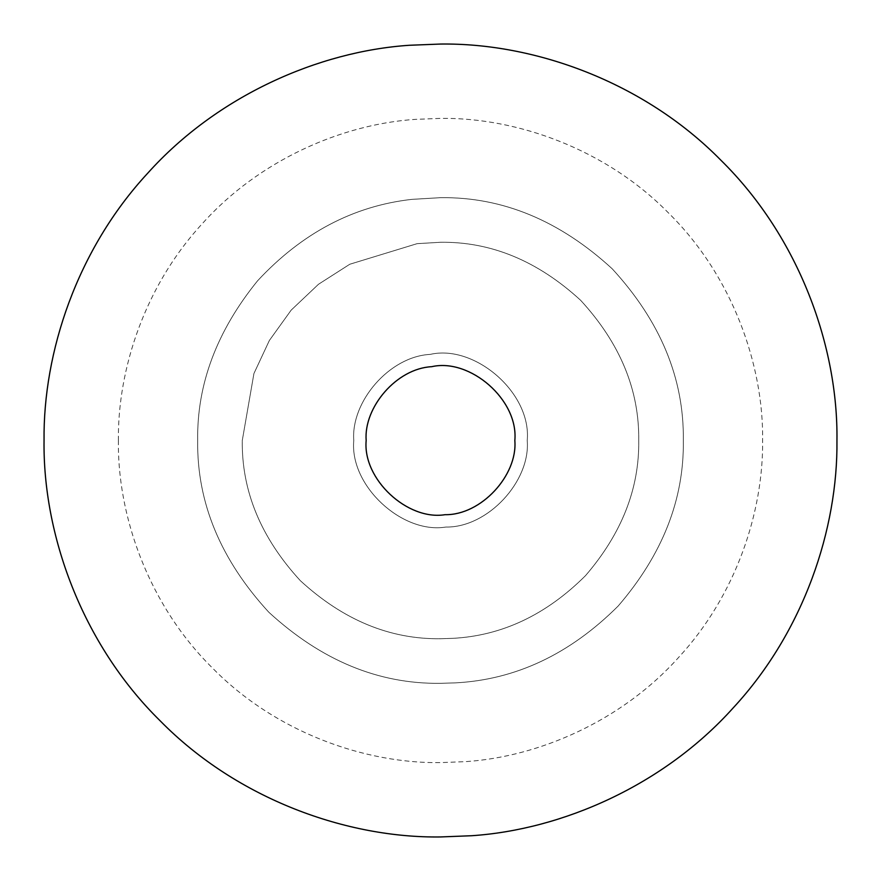 <?xml version="1.0" encoding="UTF-8"?>
<svg xmlns="http://www.w3.org/2000/svg" width="881" height="881" viewBox="0 0 881 881"><rect width="100%" height="100%" fill="white"/><g stroke="black" fill="none" stroke-linecap="round" stroke-linejoin="round"><path stroke-width="0.66" stroke-dasharray="4.41 3.3" d="M430.258 354.382C474.87 344.141 531.65 393.014 527.223 440.5C530.648 481.136 487.865 527.785 445.797 527.058C402.099 534.194 349.537 485.761 353.777 440.5C350.759 401.857 389.27 356.431 430.258 354.382C474.87 344.141 531.65 393.014 527.223 440.5C530.648 481.136 487.865 527.785 445.797 527.058C402.099 534.194 349.537 485.761 353.777 440.5C350.759 401.857 389.27 356.431 430.258 354.382C474.87 344.141 531.65 393.014 527.223 440.5C530.648 481.136 487.865 527.785 445.797 527.058C402.099 534.194 349.537 485.761 353.777 440.5C350.759 401.857 389.27 356.431 430.258 354.382C474.87 344.141 531.65 393.014 527.223 440.5C530.648 481.136 487.865 527.785 445.797 527.058C402.099 534.194 349.537 485.761 353.777 440.5C350.759 401.857 389.27 356.431 430.258 354.382M411.834 199.37L440.5 197.674C502.478 196.837 559.71 220.547 612.207 268.793C660.453 321.29 684.163 378.522 683.326 440.5C684.174 499.428 662.446 554.601 618.165 606.029C569.963 654.143 515.682 679.758 455.323 682.874L440.5 683.326C378.522 684.163 321.29 660.453 268.793 612.207C220.547 559.71 196.837 502.478 197.674 440.5C196.837 384.325 216.803 331.091 257.571 280.808C301.908 233.102 353.325 205.956 411.834 199.37L440.5 197.674C502.478 196.837 559.71 220.547 612.207 268.793C660.453 321.29 684.163 378.522 683.326 440.5C684.174 499.428 662.446 554.601 618.165 606.029C569.963 654.143 515.682 679.758 455.323 682.874L440.5 683.326C378.522 684.163 321.29 660.453 268.793 612.207C220.547 559.71 196.837 502.478 197.674 440.5C196.837 384.325 216.803 331.091 257.571 280.808C301.908 233.102 353.325 205.956 411.834 199.37L440.5 197.674C502.478 196.837 559.71 220.547 612.207 268.793C660.453 321.29 684.163 378.522 683.326 440.5C684.174 499.428 662.446 554.601 618.165 606.029C569.963 654.143 515.682 679.758 455.323 682.874L440.5 683.326C378.522 684.163 321.29 660.453 268.793 612.207C220.547 559.71 196.837 502.478 197.674 440.5C196.837 384.325 216.803 331.091 257.571 280.808C301.908 233.102 353.325 205.956 411.834 199.37L440.5 197.674C502.478 196.837 559.71 220.547 612.207 268.793C660.453 321.29 684.163 378.522 683.326 440.5C684.174 499.428 662.446 554.601 618.165 606.029C569.963 654.143 515.682 679.758 455.323 682.874L440.5 683.326C378.522 684.163 321.29 660.453 268.793 612.207C220.547 559.71 196.837 502.478 197.674 440.5C196.837 384.325 216.803 331.091 257.571 280.808C301.908 233.102 353.325 205.956 411.834 199.37M514.834 440.5C517.764 475.333 481.092 515.319 445.037 514.691C407.584 520.814 362.531 479.297 366.166 440.5C363.578 407.374 396.593 368.445 431.723 366.683C469.958 357.906 518.634 399.798 514.834 440.5M638.725 440.5C639.419 488.603 621.678 533.644 585.535 575.623C546.187 614.894 501.873 635.807 452.603 638.351L440.5 638.725C389.909 639.408 343.183 620.048 300.333 580.667C260.952 537.817 241.592 491.091 242.275 440.5L253.926 373.533L269.366 340.473L291.171 310.134L318.481 284.277L349.79 264.245L417.098 243.663L440.5 242.275C491.091 241.592 537.817 260.952 580.667 300.333C620.048 343.183 639.408 389.909 638.725 440.5C639.419 488.603 621.678 533.644 585.535 575.623C546.187 614.894 501.873 635.807 452.603 638.351L440.5 638.725C389.909 639.408 343.183 620.048 300.333 580.667C260.952 537.817 241.592 491.091 242.275 440.5L253.926 373.533L269.366 340.473L291.171 310.134L318.481 284.277L349.79 264.245L417.098 243.663L440.5 242.275C491.091 241.592 537.817 260.952 580.667 300.333C620.048 343.183 639.408 389.909 638.725 440.5M118.384 440.5C117.58 369.073 145.046 285.444 202.652 223.278C259.234 160.254 341.619 124.276 415.226 119.376L440.5 118.384C516.035 117.349 605.313 148.658 668.272 212.728C732.342 275.687 763.651 364.965 762.616 440.5C763.42 511.927 735.954 595.556 678.348 657.722C621.766 720.746 539.381 756.724 465.774 761.625L440.5 762.616C364.965 763.651 275.687 732.342 212.728 668.272C148.658 605.313 117.349 516.035 118.384 440.5"/><path stroke-width="1.32" d="M431.723 366.683C469.958 357.906 518.634 399.798 514.834 440.5C517.764 475.333 481.092 515.319 445.037 514.691C407.584 520.814 362.531 479.297 366.166 440.5C363.578 407.374 396.593 368.445 431.723 366.683M471.61 835.728L440.5 836.95C347.532 838.227 237.661 799.684 160.166 720.834C81.316 643.339 42.773 533.468 44.05 440.5C43.059 352.598 76.867 249.664 147.766 173.15C217.409 95.577 318.801 51.307 409.39 45.272L440.5 44.05C533.468 42.773 643.339 81.316 720.834 160.166C799.684 237.661 838.227 347.532 836.95 440.5C837.941 528.402 804.133 631.336 733.234 707.85C663.591 785.423 562.199 829.693 471.61 835.728"/></g></svg>
